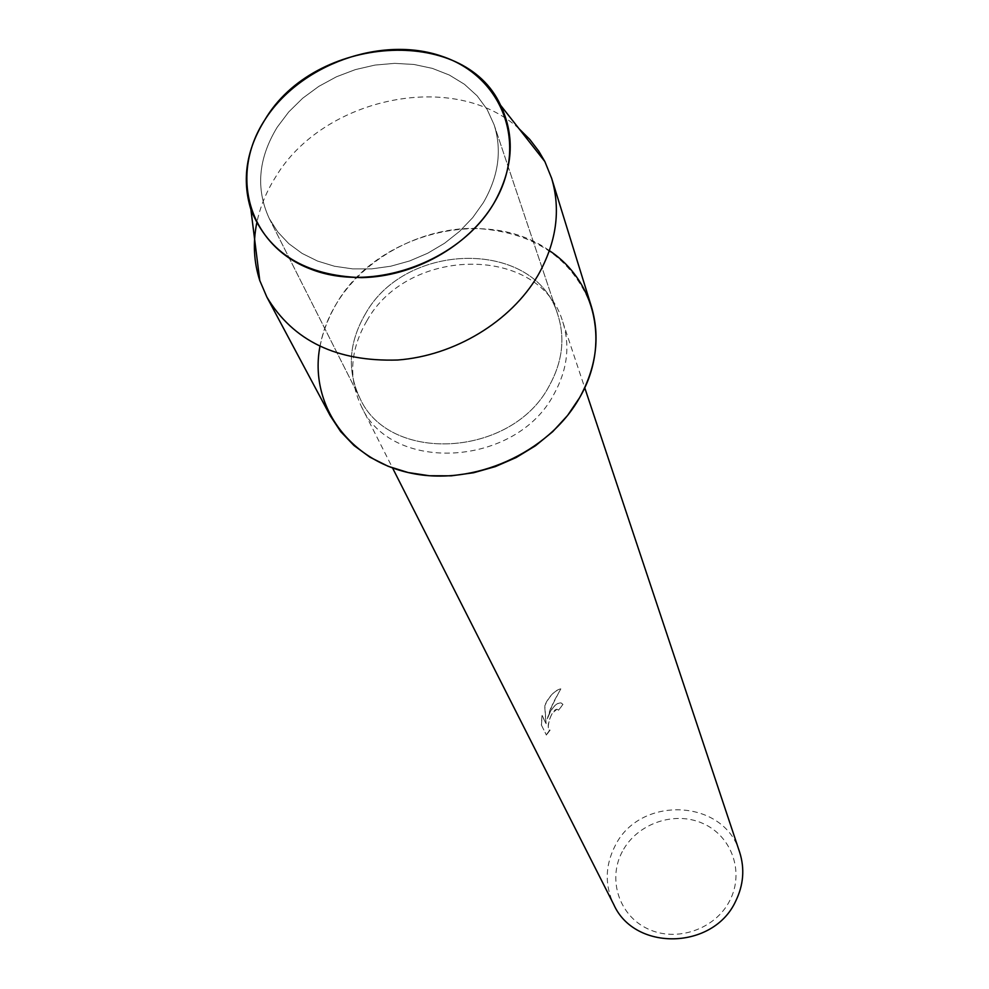 <?xml version="1.0" encoding="UTF-8"?>
<svg xmlns="http://www.w3.org/2000/svg" width="989" height="989" viewBox="0 0 989 989"><rect width="100%" height="100%" fill="white"/><g stroke="black" fill="none" stroke-linecap="round" stroke-linejoin="round"><path stroke-width="0.74" stroke-dasharray="4.95 3.71" d="M277.254 127.161C258.216 158.364 255.558 188.837 269.28 218.557L277.724 231.896L288.763 243.628L302.127 253.431L317.506 261.047L334.505 266.251L352.702 268.884L371.629 268.884L390.779 266.214L409.644 260.948L427.73 253.221L444.568 243.245L459.687 231.265L472.717 217.629L483.324 202.696C498.604 176.227 502.189 150.241 494.092 124.713L487.132 109.433L477.131 95.834L464.41 84.263L449.34 75.04L432.354 68.377L413.958 64.458L394.648 63.358L374.942 65.089L355.385 69.601L336.483 76.771L318.779 86.389L302.708 98.208L288.751 111.93L277.254 127.161C258.216 158.364 255.558 188.837 269.28 218.557L277.724 231.896L288.763 243.628L302.127 253.431L317.506 261.047L334.505 266.251L352.702 268.884L371.629 268.884L390.779 266.214L409.644 260.948L427.73 253.221L444.568 243.245L459.687 231.265L472.717 217.629L483.324 202.696C498.604 176.227 502.189 150.241 494.092 124.713L487.132 109.433L477.131 95.834L464.41 84.263L449.34 75.04L432.354 68.377L413.958 64.458L394.648 63.358L374.942 65.089L355.385 69.601L336.483 76.771L318.779 86.389L302.708 98.208L288.751 111.93L277.254 127.161M365.287 314.082C348.833 342.429 346.954 370.269 359.637 397.603C388.467 464.274 511.906 457.66 549.192 385.933C562.42 362.011 565.312 338.312 557.858 314.848C536.137 239.264 406.034 240.067 365.287 314.082C348.833 342.429 346.954 370.269 359.637 397.603C388.467 464.274 511.906 457.66 549.192 385.933C562.42 362.011 565.312 338.312 557.858 314.848C536.137 239.264 406.034 240.067 365.287 314.082M366.845 320.869C350.094 349.785 348.215 378.181 361.195 406.059C390.667 473.879 516.134 467.142 553.976 394.154C567.377 369.861 570.319 345.779 562.778 321.919C540.736 244.802 408.284 245.47 366.845 320.869M549.427 250.687C486.897 205.588 377.514 232.959 336.853 302.98C328.397 316.826 322.748 331.327 319.929 346.484M541.465 724.962L542.133 715.43L546.126 723.713L544.815 705.812C549.241 696.219 554.582 690.594 560.825 688.913L552.9 703.216L547.424 718.83C551.244 708.421 555.756 703.105 560.986 702.87L563.1 704.465L558.513 710.151L562.951 704.403L560.837 702.808C557.808 702.586 554.47 705.169 550.824 710.572L547.276 718.768L550.23 709.336L560.676 688.851C555.657 690.099 550.96 694.365 546.608 701.646L544.667 705.75L545.977 723.639L541.984 715.356L541.317 724.888L546.385 735.05L541.317 724.9M739.636 852.172C724.232 798.469 639.24 795.057 614.886 846.275C605.058 865.832 604.699 885.303 613.835 904.688M546.237 734.975L549.674 730.117C547.115 727.793 547.931 722.193 552.109 713.316L556.98 709.237L558.513 710.151M622.353 851.517C607.333 879.246 618.99 915.641 647.956 928.931C676.686 942.641 715.418 929.227 729.808 900.546C744.643 872.051 731.712 836.014 702.956 823.478C674.424 810.523 636.953 823.577 622.353 851.517M558.661 710.213L557.128 709.298C551.157 708.903 545.458 730.562 549.822 730.179L549.958 730.067M550.107 730.129L546.385 735.05M519.04 128.731C455.163 69.737 323.428 96.724 275.548 177.118C266.288 191.767 260.008 207.097 256.732 223.094M591.434 306.701C572.347 257.511 533.38 231.401 474.547 228.36C420.263 227.952 364.484 258.08 336.853 302.98C314.453 341.316 312.24 378.898 330.227 415.739M269.28 218.557L359.637 397.603L269.28 218.557M361.195 406.059L392.559 467.97M562.778 321.919L584.734 387.75M494.092 124.713L557.858 314.848L494.092 124.713"/><path stroke-width="1.48" d="M264.867 119.83C228.793 174.929 248.4 245.284 310.249 268.921C371.555 293.436 459.304 262.295 493.696 203.61C529.016 145.272 503.203 76.771 442.157 56.348C381.606 35.097 300.063 64.384 264.867 119.83C246.348 149.599 241.687 179.479 250.885 209.47C268.365 253.085 305.28 275.807 361.64 277.637C414.045 276.71 468.217 246.249 493.696 203.61C513.143 169.206 515.43 136.42 500.57 105.242C463.853 24.564 314.453 35.357 264.867 119.83M319.929 346.484C309.087 403.71 347.745 459.972 410.596 473.076C473.237 486.637 548.413 453.098 579.542 397.788C610.398 345.173 596.058 281.395 549.427 250.687M392.559 467.97L613.835 904.688C634.74 951.603 713.353 949.86 735.606 901.325C743.543 885.13 744.89 868.75 739.636 852.172L584.734 387.75M256.732 223.094C252.788 242.923 253.802 262.073 259.786 280.555L266.882 297.108C293.14 340.921 336.767 361.887 397.763 360.008C454.581 355.743 510.843 321.635 537.942 275.399C556.473 242.552 561.035 210.175 551.627 178.243L544.852 161.553L538.844 151.268L529.758 139.387L519.04 128.731M266.882 297.108L330.227 415.739L340.661 431.587L354 445.52L369.948 457.202L388.145 466.289L408.111 472.532L429.387 475.746L451.392 475.82L473.583 472.754L495.365 466.598L516.184 457.524L535.469 445.767L552.752 431.624L567.562 415.491L579.542 397.788C596.342 367.179 600.311 336.816 591.434 306.701L551.627 178.243M250.885 209.47L259.786 280.555M500.57 105.242L544.852 161.553"/></g></svg>
